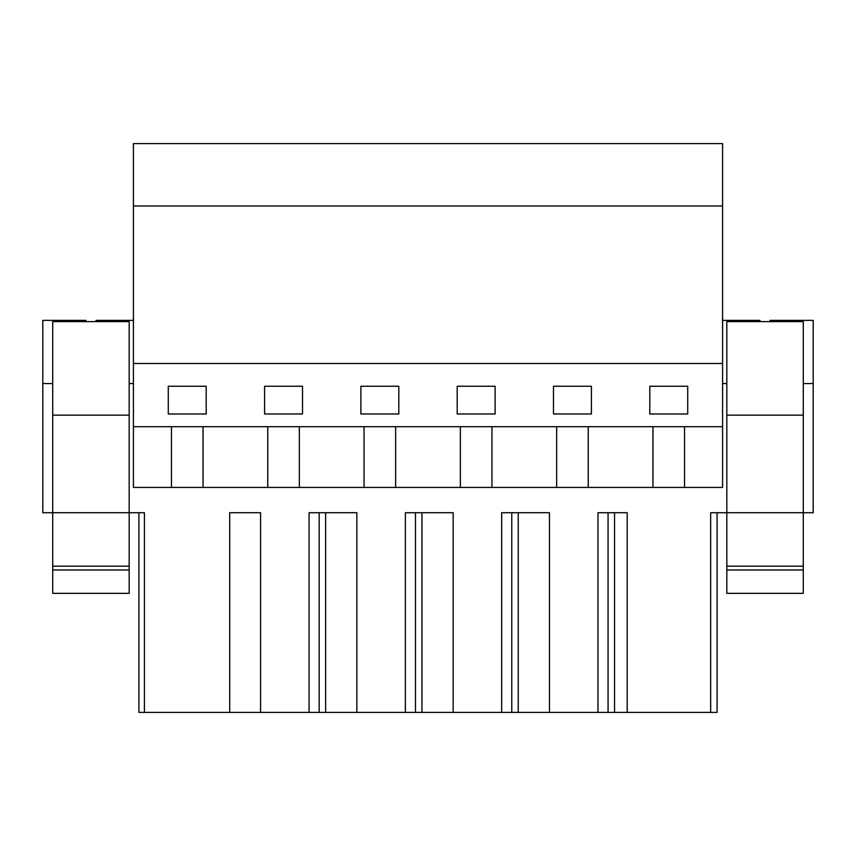 <?xml version="1.0" encoding="UTF-8"?>
<svg xmlns="http://www.w3.org/2000/svg" width="856" height="856" viewBox="0 0 856 856"><rect width="100%" height="100%" fill="white"/><g stroke="black" fill="none" stroke-linecap="round" stroke-linejoin="round"><path stroke-width="1.28" d="M133.418 426.695L133.418 487.439L722.582 487.439L722.582 426.695L133.418 426.695L133.418 143.605L722.582 143.605L722.582 205.986L133.418 205.986M85.9 321.631L85.9 320.369L42.8 320.369L42.8 512.723L52.719 512.723L52.719 593.347L129.181 593.347L129.181 566.18L52.719 566.18M129.181 415.149L52.719 415.149L52.719 321.631L129.181 321.631L129.181 512.723L144.418 512.723L138.918 512.723L138.918 712.395L144.418 712.395L144.418 512.723M726.819 415.149L726.819 321.631L803.281 321.631L803.281 415.149L726.819 415.149L726.819 512.723L710.662 512.723L710.662 712.395L627.213 712.395L627.213 512.723L597.97 512.723L597.97 712.395L549.466 712.395L549.466 512.723L501.67 512.723L501.67 712.395L453.166 712.395L453.166 512.723L405.37 512.723L405.37 712.395L356.866 712.395L356.866 512.723L309.07 512.723L309.07 712.395L260.566 712.395L260.566 512.723L229.697 512.723L229.697 712.395L144.418 712.395M770.1 321.631L770.1 320.369L813.2 320.369L813.2 512.723L803.281 512.723L803.281 566.18L726.819 566.18L726.819 593.347L803.281 593.347L803.281 566.18M171.457 426.695L171.457 487.439M722.582 205.986L722.582 363.5L133.418 363.5M722.582 363.5L722.582 426.695M687.71 413.983L649.79 413.983L649.79 386.249L687.71 386.249L687.71 413.983M206.21 386.249L206.21 413.983L168.29 413.983L168.29 386.249L206.21 386.249M495.11 386.249L495.11 413.983L457.19 413.983L457.19 386.249L495.11 386.249M553.49 386.249L553.49 413.983L591.41 413.983L591.41 386.249L553.49 386.249M302.51 386.249L302.51 413.983L264.59 413.983L264.59 386.249L302.51 386.249M360.89 386.249L360.89 413.983L398.81 413.983L398.81 386.249L360.89 386.249M710.662 512.723L717.082 512.723L717.082 712.395L710.662 712.395M229.697 712.395L260.566 712.395M627.213 712.395L614.544 712.395L614.544 512.723M597.97 712.395L614.544 712.395M501.67 712.395L549.466 712.395M453.166 712.395L421.944 712.395L421.944 512.723M405.37 712.395L421.944 712.395M309.07 712.395L356.866 712.395M203.043 426.695L203.043 487.439M267.757 426.695L267.757 487.439M42.8 383.563L52.719 383.563L52.719 474.556M96 321.631L96 320.369L133.418 320.369M129.181 383.563L133.418 383.563M319.17 712.395L319.17 512.723M325.644 712.395L325.644 512.723M299.343 426.695L299.343 487.439M364.057 426.695L364.057 487.439M415.47 712.395L415.47 512.723M395.643 426.695L395.643 487.439M460.357 426.695L460.357 487.439M511.77 712.395L511.77 512.723M518.244 712.395L518.244 512.723M491.943 426.695L491.943 487.439M556.657 426.695L556.657 487.439M608.07 712.395L608.07 512.723M588.243 426.695L588.243 487.439M652.957 426.695L652.957 487.439M684.543 426.695L684.543 487.439M813.2 383.563L803.281 383.563M760 321.631L760 320.369L722.582 320.369M726.819 474.556L726.819 383.563L722.582 383.563M52.719 415.149L52.719 512.723L129.181 512.723L129.181 566.18M129.181 569.968L52.719 569.968M803.281 415.149L803.281 512.723L726.819 512.723L726.819 566.18M803.281 569.968L726.819 569.968"/></g></svg>
